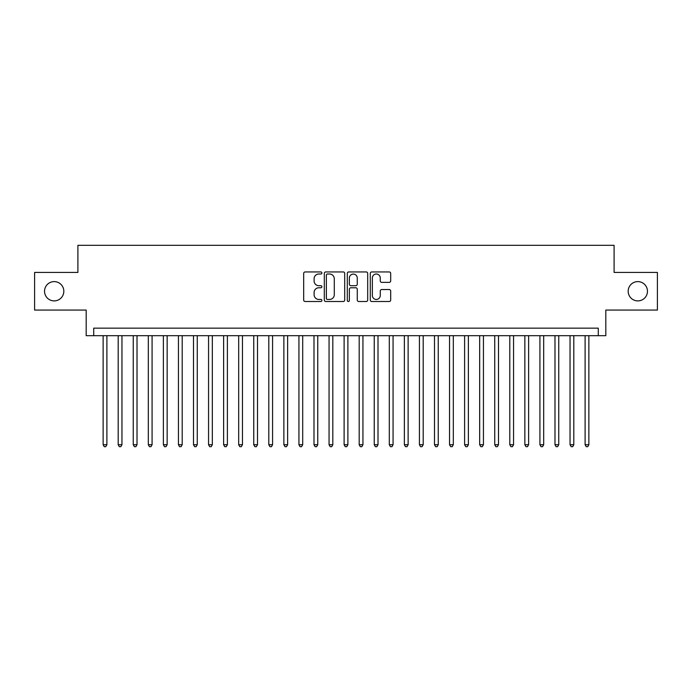 <?xml version="1.0" encoding="UTF-8"?>
<svg xmlns="http://www.w3.org/2000/svg" width="692" height="692" viewBox="0 0 692 692"><rect width="100%" height="100%" fill="white"/><g stroke="black" fill="none" stroke-linecap="round" stroke-linejoin="round"><path stroke-width="1.04" d="M321.901 272.985A1.038 1.038 0 0 0 320.863 271.947L305.163 271.947A1.479 1.479 0 0 0 303.684 273.427L303.684 300.034A1.479 1.479 0 0 0 305.163 301.513L320.863 301.513A1.038 1.038 0 0 0 321.901 300.484A1.038 1.038 0 0 0 320.863 299.446L318.83 299.446A4.732 4.732 0 0 1 314.107 294.714L314.107 292.5A4.732 4.732 0 0 1 318.83 287.768L320.863 287.768A1.038 1.038 0 0 0 321.901 286.73A1.038 1.038 0 0 0 320.863 285.701L318.83 285.701A4.732 4.732 0 0 1 314.107 280.969L314.107 278.746A4.732 4.732 0 0 1 318.83 274.015L320.863 274.015A1.038 1.038 0 0 0 321.901 272.985M628.18 291.254A9.636 9.636 0 0 0 637.816 300.89A9.636 9.636 0 0 0 647.461 291.254A9.636 9.636 0 0 0 637.816 281.609A9.636 9.636 0 0 0 628.18 291.254M44.539 291.254A9.636 9.636 0 0 0 54.184 300.89A9.636 9.636 0 0 0 63.82 291.254A9.636 9.636 0 0 0 54.184 281.609A9.636 9.636 0 0 0 44.539 291.254M389.207 282.371A1.479 1.479 0 0 0 390.686 280.891L390.686 273.427A1.479 1.479 0 0 0 389.207 271.947L371.76 271.947A1.479 1.479 0 0 0 370.281 273.427L370.281 300.034A1.479 1.479 0 0 0 371.76 301.513L389.207 301.513A1.479 1.479 0 0 0 390.686 300.034L390.686 291.021A1.479 1.479 0 0 0 389.207 289.541L381.742 289.541A1.479 1.479 0 0 0 380.263 291.021L380.263 295.493A3.953 3.953 0 0 1 376.31 299.446A3.953 3.953 0 0 1 372.357 295.493L372.357 277.976A3.953 3.953 0 0 1 376.31 274.015A3.953 3.953 0 0 1 380.263 277.976L380.263 280.891A1.479 1.479 0 0 0 381.742 282.371L389.207 282.371M598.286 335.681L605.811 335.681L605.811 310.077L657.4 310.077L657.4 272.423L614.098 272.423L614.098 245.314L77.902 245.314L77.902 272.423L34.6 272.423L34.6 310.077L86.189 310.077L86.189 335.681L598.286 335.681L598.286 328.155L93.714 328.155L93.714 335.681M344.702 273.427A1.479 1.479 0 0 0 343.232 271.947L325.785 271.947A1.479 1.479 0 0 0 324.306 273.427L324.306 300.034A1.479 1.479 0 0 0 325.785 301.513L343.232 301.513A1.479 1.479 0 0 0 344.702 300.034L344.702 273.427M348.768 271.947L366.215 271.947A1.479 1.479 0 0 1 367.694 273.427L367.694 300.034A1.479 1.479 0 0 1 366.215 301.513L358.75 301.513A1.479 1.479 0 0 1 357.271 300.034L357.271 289.247A1.479 1.479 0 0 0 355.792 287.768L350.844 287.768A1.479 1.479 0 0 0 349.365 289.247L349.365 300.484A1.038 1.038 0 0 1 348.327 301.513A1.038 1.038 0 0 1 347.298 300.484L347.298 273.427A1.479 1.479 0 0 1 348.768 271.947M327.411 274.015A1.038 1.038 0 0 0 326.373 275.053L326.373 298.408A1.038 1.038 0 0 0 327.411 299.446L329.556 299.446A4.732 4.732 0 0 0 334.288 294.714L334.288 278.746A4.732 4.732 0 0 0 329.556 274.015L327.411 274.015M357.271 278.046A3.953 3.953 0 0 0 353.318 274.093A3.953 3.953 0 0 0 349.365 278.046L349.365 284.222A1.479 1.479 0 0 0 350.844 285.701L355.792 285.701A1.479 1.479 0 0 0 357.271 284.222L357.271 278.046M103.134 335.681L103.134 444.731L106.897 444.731L106.897 335.681M106.897 444.731L105.764 446.686L104.258 446.686L103.134 444.731M118.194 335.681L118.194 444.731L121.956 444.731L121.956 335.681M121.956 444.731L120.832 446.686L119.318 446.686L118.194 444.731M133.253 335.681L133.253 444.731L137.016 444.731L137.016 335.681M137.016 444.731L135.892 446.686L134.386 446.686L133.253 444.731M148.313 335.681L148.313 444.731L152.084 444.731L152.084 335.681M152.084 444.731L150.951 446.686L149.446 446.686L148.313 444.731M163.381 335.681L163.381 444.731L167.144 444.731L167.144 335.681M167.144 444.731L166.011 446.686L164.506 446.686L163.381 444.731M178.441 335.681L178.441 444.731L182.204 444.731L182.204 335.681M182.204 444.731L181.07 446.686L179.565 446.686L178.441 444.731M193.5 335.681L193.5 444.731L197.263 444.731L197.263 335.681M197.263 444.731L196.139 446.686L194.634 446.686L193.5 444.731M208.56 335.681L208.56 444.731L212.332 444.731L212.332 335.681M212.332 444.731L211.198 446.686L209.693 446.686L208.56 444.731M223.62 335.681L223.62 444.731L227.391 444.731L227.391 335.681M227.391 444.731L226.258 446.686L224.753 446.686L223.62 444.731M238.688 335.681L238.688 444.731L242.451 444.731L242.451 335.681M242.451 444.731L241.318 446.686L239.813 446.686L238.688 444.731M253.748 335.681L253.748 444.731L257.51 444.731L257.51 335.681M257.51 444.731L256.386 446.686L254.881 446.686L253.748 444.731M268.807 335.681L268.807 444.731L272.57 444.731L272.57 335.681M272.57 444.731L271.446 446.686L269.941 446.686L268.807 444.731M283.867 335.681L283.867 444.731L287.638 444.731L287.638 335.681M287.638 444.731L286.505 446.686L285 446.686L283.867 444.731M298.935 335.681L298.935 444.731L302.698 444.731L302.698 335.681M302.698 444.731L301.565 446.686L300.06 446.686L298.935 444.731M313.995 335.681L313.995 444.731L317.758 444.731L317.758 335.681M317.758 444.731L316.633 446.686L315.12 446.686L313.995 444.731M329.055 335.681L329.055 444.731L332.817 444.731L332.817 335.681M332.817 444.731L331.693 446.686L330.188 446.686L329.055 444.731M344.114 335.681L344.114 444.731L347.886 444.731L347.886 335.681M347.886 444.731L346.753 446.686L345.247 446.686L344.114 444.731M359.183 335.681L359.183 444.731L362.945 444.731L362.945 335.681M362.945 444.731L361.812 446.686L360.307 446.686L359.183 444.731M374.242 335.681L374.242 444.731L378.005 444.731L378.005 335.681M378.005 444.731L376.88 446.686L375.367 446.686L374.242 444.731M389.302 335.681L389.302 444.731L393.065 444.731L393.065 335.681M393.065 444.731L391.94 446.686L390.435 446.686L389.302 444.731M404.362 335.681L404.362 444.731L408.133 444.731L408.133 335.681M408.133 444.731L407 446.686L405.495 446.686L404.362 444.731M419.43 335.681L419.43 444.731L423.193 444.731L423.193 335.681M423.193 444.731L422.059 446.686L420.554 446.686L419.43 444.731M434.49 335.681L434.49 444.731L438.252 444.731L438.252 335.681M438.252 444.731L437.119 446.686L435.614 446.686L434.49 444.731M449.549 335.681L449.549 444.731L453.312 444.731L453.312 335.681M453.312 444.731L452.187 446.686L450.682 446.686L449.549 444.731M464.609 335.681L464.609 444.731L468.38 444.731L468.38 335.681M468.38 444.731L467.247 446.686L465.742 446.686L464.609 444.731M479.668 335.681L479.668 444.731L483.44 444.731L483.44 335.681M483.44 444.731L482.307 446.686L480.802 446.686L479.668 444.731M494.737 335.681L494.737 444.731L498.499 444.731L498.499 335.681M498.499 444.731L497.366 446.686L495.861 446.686L494.737 444.731M509.796 335.681L509.796 444.731L513.559 444.731L513.559 335.681M513.559 444.731L512.435 446.686L510.93 446.686L509.796 444.731M524.856 335.681L524.856 444.731L528.619 444.731L528.619 335.681M528.619 444.731L527.494 446.686L525.989 446.686L524.856 444.731M539.916 335.681L539.916 444.731L543.687 444.731L543.687 335.681M543.687 444.731L542.554 446.686L541.049 446.686L539.916 444.731M554.984 335.681L554.984 444.731L558.747 444.731L558.747 335.681M558.747 444.731L557.614 446.686L556.108 446.686L554.984 444.731M570.044 335.681L570.044 444.731L573.806 444.731L573.806 335.681M573.806 444.731L572.682 446.686L571.168 446.686L570.044 444.731M585.103 335.681L585.103 444.731L588.866 444.731L588.866 335.681M588.866 444.731L587.742 446.686L586.236 446.686L585.103 444.731"/></g></svg>
